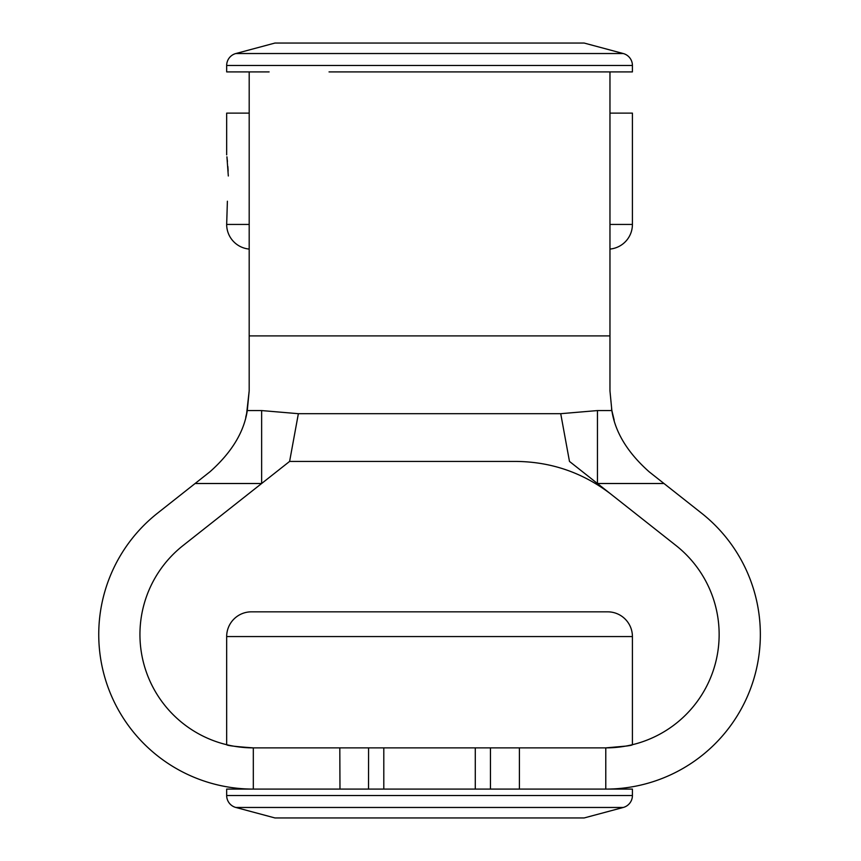 <?xml version="1.0" encoding="UTF-8"?>
<svg xmlns="http://www.w3.org/2000/svg" width="861" height="861" viewBox="0 0 861 861"><rect width="100%" height="100%" fill="white"/><g stroke="black" fill="none" stroke-linecap="round" stroke-linejoin="round"><path stroke-width="1.29" d="M228.316 175.988L226.917 156.799M226.938 156.96L227.433 161.502M227.853 166.517L228.133 171.07M235.839 53.533L623.246 53.533L584.135 43.05L274.96 43.05L235.839 53.533A12.366 12.366 0 0 0 226.669 65.479L226.669 71.904L249.195 71.904L249.184 390.872L247.279 410.568L261.636 410.568L298.369 413.689L560.726 413.689L569.476 461.421L676.014 545.53A113.361 113.361 0 0 1 605.778 747.875C623.396 746.627 632.275 745.561 632.415 744.7L632.415 636.57A24.732 24.732 0 0 0 607.683 611.837L251.412 611.837A24.732 24.732 0 0 0 226.669 636.57L226.669 744.7C226.798 745.561 235.677 746.627 253.317 747.875L605.778 747.875L625.592 746.121M227.39 201.226L226.669 224.43A24.732 24.732 0 0 0 249.184 249.066M609.965 113.125L632.415 113.125L632.415 224.43A24.732 24.732 0 0 1 609.965 249.066M623.246 53.533A12.366 12.366 0 0 1 632.415 65.479L632.415 71.904L329.042 71.904M623.246 807.467L235.839 807.467L274.96 817.95L584.135 817.95L623.246 807.467A12.366 12.366 0 0 0 632.415 795.521L632.415 789.096L605.778 789.096A154.593 154.593 0 0 0 701.564 513.178L663.982 483.505L597.448 483.505L597.448 410.568L611.859 410.568L609.965 390.916L609.965 335.898L249.184 335.898M235.839 807.467A12.366 12.366 0 0 1 226.669 795.521L226.669 789.096L253.317 789.096L253.317 747.875A113.361 113.361 0 0 1 183.07 545.53L289.608 461.421L515.814 461.421C551.46 461.733 583.381 472.818 611.601 494.666M226.669 154.851L226.669 113.125L249.184 113.125M605.778 747.875L605.778 789.096L253.317 789.096A154.593 154.593 0 0 1 157.531 513.178L209.976 471.763C231.577 452.552 244.018 432.147 247.279 410.568M530.042 71.904L609.965 71.904L609.965 335.898M614.173 420.082L611.859 410.568C615.141 432.222 627.583 452.638 649.162 471.806L663.982 483.505M246.999 411.978L245.74 417.284M246.612 413.754L249.184 390.872M261.636 410.568L261.636 483.505L195.103 483.505M298.369 413.689L289.608 461.421M613.915 419.178L613.355 417.133M612.569 413.937L611.547 408.878M269.116 71.904L249.195 71.904M475.283 747.875L475.283 789.096M383.802 747.875L383.802 789.096M368.583 747.875L368.53 789.096L339.977 789.096L339.804 747.875M632.415 636.57L226.669 636.57M226.669 224.43L249.184 224.43M609.965 224.43L632.415 224.43M632.415 65.479L226.669 65.479M226.669 795.521L632.415 795.521M560.726 413.689L597.448 410.568M519.409 747.875L519.409 789.096M490.458 789.096L490.458 747.875"/></g></svg>
